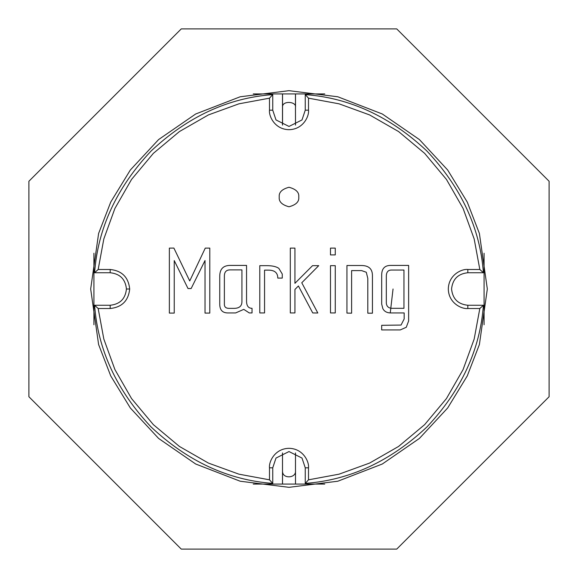 <?xml version="1.0" encoding="UTF-8"?>
<svg xmlns="http://www.w3.org/2000/svg" width="578" height="578" viewBox="0 0 578 578"><rect width="100%" height="100%" fill="white"/><g stroke="black" fill="none" stroke-linecap="round" stroke-linejoin="round"><path stroke-width="0.87" d="M90.674 289L98.607 344.531L110.73 375.91L130.339 407.996L158.596 438.427L195.667 463.997L240.181 481.221L289 487.326L337.819 481.221L382.333 463.997L419.404 438.427L447.661 407.996L467.27 375.91L479.393 344.531L487.326 289L479.393 233.469L467.27 202.09L447.661 170.004L419.404 139.573L382.333 114.003L337.819 96.779L289 90.674L240.181 96.779L195.667 114.003L158.596 139.573L130.339 170.004L110.73 202.09L98.607 233.469L90.674 289L98.607 233.469L110.73 202.09L130.339 170.004L158.596 139.573L195.667 114.003L240.181 96.779L289 90.674L337.819 96.779L382.333 114.003L419.404 139.573L447.661 170.004L467.27 202.09L479.393 233.469L487.326 289L479.393 344.531L467.27 375.91L447.661 407.996L419.404 438.427L382.333 463.997L337.819 481.221L289 487.326L240.181 481.221L195.667 463.997L158.596 438.427L130.339 407.996L110.73 375.91L98.607 344.531L90.674 289M181.261 549.1L28.9 396.739L28.9 181.261L181.261 28.9L396.739 28.9L549.1 181.261L549.1 396.739L396.739 549.1L181.261 549.1L396.739 549.1L549.1 396.739L549.1 181.261L396.739 28.9L181.261 28.9L28.9 181.261L28.9 396.739L181.261 549.1M295.459 107.479C296.875 101.591 283.112 100.42 282.541 106.381L282.541 125.101L282.541 106.381C283.112 100.42 296.875 101.591 295.459 107.479L295.51 125.079M282.541 93.925L282.541 106.381L282.541 93.925M295.459 106.338L295.459 93.925L295.459 106.338M282.498 484.075L282.498 452.921M282.519 484.075L282.519 471.569L282.519 484.075M295.481 470.571C296.622 478.179 282.786 479.241 282.519 471.569C282.786 479.241 296.622 478.179 295.481 470.571L295.502 452.921M282.498 93.925L282.498 125.079M467.819 272.744C458.014 273.777 452.596 279.196 451.562 289C452.596 298.804 458.014 304.223 467.819 305.256L483.396 305.256C480.094 349.863 461.273 390.425 426.94 426.94C390.425 461.273 349.863 480.094 305.256 483.396L305.256 467.819L302.005 458.065L289 451.562L275.995 458.065L272.744 467.819L272.744 483.396C228.137 480.094 187.575 461.273 151.06 426.94C116.727 390.425 97.906 349.863 94.604 305.256L110.181 305.256C119.986 304.223 125.404 298.804 126.438 289L129.689 289C128.446 277.238 121.944 270.735 110.181 269.493L110.181 272.744C119.986 273.777 125.404 279.196 126.438 289C125.404 279.196 119.986 273.777 110.181 272.744L94.604 272.744C97.906 228.137 116.727 187.575 151.06 151.06C187.575 116.727 228.137 97.906 272.744 94.604L272.744 110.181L275.995 119.935L289 126.438L302.005 119.935L305.256 110.181L305.256 94.604C349.863 97.906 390.425 116.727 426.94 151.06C461.273 187.575 480.094 228.137 483.396 272.744L467.819 272.744L467.819 269.493L479.827 269.493L474.177 238.952L463.094 208.448L446.447 179.426L424.642 153.358L398.574 131.553L369.552 114.906L339.048 103.823L308.507 98.173L308.507 110.181C309.295 115.889 303.436 129.421 289 129.689C274.564 129.421 268.705 115.889 269.493 110.181L269.493 98.173L238.952 103.823L208.448 114.906L179.426 131.553L153.358 153.358L131.553 179.426L114.906 208.448L103.823 238.952L98.173 269.493L110.181 269.493C121.944 270.735 128.446 277.238 129.689 289C128.446 300.762 121.944 307.265 110.181 308.507L98.173 308.507L103.823 339.048L114.906 369.552L131.553 398.574L153.358 424.642L179.426 446.447L208.448 463.094L238.952 474.177L269.493 479.827L269.493 467.819C268.705 462.111 274.564 448.579 289 448.311C303.436 448.579 309.295 462.111 308.507 467.819L308.507 479.827L339.048 474.177L369.552 463.094L398.574 446.447L424.642 424.642L446.447 398.574L463.094 369.552L474.177 339.048L479.827 308.507L467.819 308.507C462.111 309.295 448.579 303.436 448.311 289C448.579 274.564 462.111 268.705 467.819 269.493C462.111 268.705 448.579 274.564 448.311 289C448.579 303.436 462.111 309.295 467.819 308.507L479.827 308.507L483.396 305.256L467.819 305.256L467.819 308.507L467.819 305.256C458.014 304.223 452.596 298.804 451.562 289C452.596 279.196 458.014 273.777 467.819 272.744L483.396 272.744L479.827 269.493L467.819 269.493L467.819 272.744M279.246 197.019C278.69 201.628 281.941 204.879 289 206.772C296.059 204.879 299.31 201.628 298.754 197.019C299.31 201.628 296.059 204.879 289 206.772C281.941 204.879 278.69 201.628 279.246 197.019C278.69 192.409 281.941 189.158 289 187.265C296.059 189.158 299.31 192.409 298.754 197.019C299.31 192.409 296.059 189.158 289 187.265C281.941 189.158 278.69 192.409 279.246 197.019M294.932 312.936L290.308 312.936L294.932 312.936L290.308 312.936L290.308 248.114L294.932 248.114L294.932 283.314L312.539 265.663L318.724 265.663L301.774 282.765L317.813 312.987L312.734 312.936L298.407 285.98L294.932 289.455L294.932 312.936L294.932 289.455L298.407 285.98L312.734 312.936L317.813 312.987L301.774 282.765L318.724 265.663L312.539 265.663L318.724 265.663M408.639 265.41L408.639 320.935L406.276 327.271L400.243 329.937L381.682 329.937L381.682 325.313L401.045 325.06L404.166 318.969L404.166 312.936L390.887 312.936C387 312.929 384.319 311.491 382.838 308.616L381.682 304.086L381.682 275.171C381.682 268.647 384.702 265.396 390.735 265.41L408.639 265.41L390.735 265.41C384.702 265.396 381.682 268.647 381.682 275.171L381.682 304.086L382.838 308.616C384.319 311.491 387 312.929 390.887 312.936L404.166 312.936L404.166 318.969L401.045 325.06L381.682 325.313L381.682 329.937L400.243 329.937L406.276 327.271L408.639 320.935L408.639 265.41L390.735 265.41C384.702 265.396 381.682 268.647 381.682 275.171C381.682 268.647 384.702 265.396 390.735 265.41M335.269 265.663L335.269 312.936L330.486 312.936L330.486 265.663L335.269 265.663L335.269 312.936L335.269 265.663L330.486 265.663L330.486 312.936L335.269 312.936L330.486 312.936L330.486 265.663L335.269 265.663M335.269 248.114L335.269 254.905L330.486 254.905L330.486 248.114L335.269 248.114L335.269 254.905L335.269 248.114L330.486 248.114L330.486 254.905L335.269 254.905L330.486 254.905L330.486 248.114L335.269 248.114M361.366 265.512C368.75 265.512 372.442 268.886 372.434 275.619C372.442 268.886 368.75 265.512 361.366 265.512L346.937 265.512L361.366 265.512C368.75 265.512 372.442 268.886 372.434 275.619L372.434 313.189L367.803 313.189L367.803 278.386L366.293 272.252L361.568 270.591L351.612 270.591L351.612 313.189L346.937 313.088L346.937 265.512L346.937 313.088L351.612 313.189L351.612 270.591L361.568 270.591L366.293 272.252L367.803 278.386L367.803 313.189L372.434 313.189L372.434 275.619C372.442 268.886 368.75 265.512 361.366 265.512L346.937 265.512L346.937 313.088L351.612 313.189M230.311 265.41C223.274 265.403 219.748 269.045 219.748 276.327C219.748 269.045 223.274 265.403 230.311 265.41L246.553 265.41L246.553 301.073C246.575 305.899 248.403 308.312 252.037 308.312L252.037 312.936L249.27 312.936L243.786 309.367L235.643 312.936L227.848 312.936C222.458 312.929 219.756 309.981 219.748 304.086L219.748 276.327C219.748 269.045 223.274 265.403 230.311 265.41L246.553 265.41L246.553 301.073C246.575 305.899 248.403 308.312 252.037 308.312L252.037 312.936L252.037 308.312C248.403 308.312 246.575 305.899 246.553 301.073L246.553 265.41L230.311 265.41C223.274 265.403 219.748 269.045 219.748 276.327L219.748 304.086C219.756 309.981 222.458 312.929 227.848 312.936L235.643 312.936L243.786 309.367L249.27 312.936L252.037 312.936L249.27 312.936L243.786 309.367L235.643 312.936M205.269 248.114L209.792 248.114L209.792 313.088L205.017 313.088L205.017 260.534L191.137 288.545L188.016 288.545L174.238 260.584L174.238 313.088L169.361 313.088L169.361 248.114L173.884 248.063L189.729 280.951L205.269 248.114L209.792 248.114L209.792 313.088L209.792 248.114L205.269 248.114L189.729 280.951L173.884 248.063L169.361 248.114L169.361 313.088L174.238 313.088L174.238 260.584L188.016 288.545L191.137 288.545L205.017 260.534L205.017 313.088L209.792 313.088L205.017 313.088M264.558 312.936L259.782 312.936L259.782 265.663L266.819 265.663C272.31 265.663 276.32 266.574 278.842 268.38L282.259 274.015L282.259 278.09L277.787 278.09C277.765 272.823 274.687 270.172 268.532 270.143L264.558 270.143L264.558 312.936L259.782 312.936L259.782 265.663L266.819 265.663C272.31 265.663 276.32 266.574 278.842 268.38L282.259 274.015L282.259 278.09L282.259 274.015L278.842 268.38C276.32 266.574 272.31 265.663 266.819 265.663L259.782 265.663L259.782 312.936L264.558 312.936L264.558 270.143L268.532 270.143C274.687 270.172 277.765 272.823 277.787 278.09L282.259 278.09L277.787 278.09M393.04 289L390.251 312.922M191.137 288.545L188.016 288.545M174.238 313.088L169.361 313.088L169.361 248.114L173.884 248.063M227.848 312.936C222.458 312.929 219.756 309.981 219.748 304.086C219.756 309.981 222.458 312.929 227.848 312.936M241.929 269.89L241.929 301.572C241.929 306.102 239.263 308.363 233.931 308.363L229.105 308.363C225.947 308.356 224.372 307.012 224.38 304.339L224.38 276.074C224.38 271.949 226.287 269.89 230.109 269.89L241.929 269.89L230.109 269.89C226.287 269.89 224.38 271.949 224.38 276.074L224.38 304.339C224.372 307.012 225.947 308.356 229.105 308.363L233.931 308.363C239.263 308.363 241.929 306.102 241.929 301.572L241.929 269.89L230.109 269.89M246.553 301.073L246.553 265.41M264.558 270.143L268.532 270.143M317.813 312.987L312.734 312.936M290.308 312.936L290.308 248.114L290.308 312.936M294.932 248.114L290.308 248.114L294.932 248.114L294.932 283.314L312.539 265.663M372.434 275.619L372.434 313.189L367.803 313.189L367.803 278.386L367.803 313.189M351.612 270.591L361.568 270.591M408.639 320.935L406.276 327.271L400.243 329.937L381.682 329.937L381.682 325.313M404.166 318.969L404.166 312.936L404.166 318.969M382.838 308.616C384.319 311.491 387 312.929 390.887 312.936C387 312.929 384.319 311.491 382.838 308.616L381.682 304.086L381.682 275.171M403.964 308.312L403.964 270.042L403.964 308.312L391.79 308.312C388.459 308.11 386.631 306.369 386.314 303.082L386.314 276.378C386.328 272.151 388.055 270.042 391.494 270.042L403.964 270.042L391.494 270.042C388.055 270.042 386.328 272.151 386.314 276.378L386.314 303.082C386.631 306.369 388.459 308.11 391.79 308.312L403.964 308.312L391.79 308.312M403.964 270.042L391.494 270.042M110.181 269.493L98.173 269.493L94.604 272.744L110.181 272.744L110.181 269.493M129.689 289L126.438 289C125.404 298.804 119.986 304.223 110.181 305.256L110.181 308.507C121.944 307.265 128.446 300.762 129.689 289M110.181 305.256L94.604 305.256L98.173 308.507L110.181 308.507L110.181 305.256M308.507 110.181L308.507 98.173L305.256 94.604L305.256 110.181L308.507 110.181L305.256 110.181L302.005 119.935L289 126.438L275.995 119.935L272.744 110.181L269.493 110.181C268.705 115.889 274.564 129.421 289 129.689C303.436 129.421 309.295 115.889 308.507 110.181M272.744 110.181L272.744 94.604L269.493 98.173L269.493 110.181L272.744 110.181M269.493 467.819L269.493 479.827L272.744 483.396L272.744 467.819L269.493 467.819L272.744 467.819L275.995 458.065L289 451.562L302.005 458.065L305.256 467.819L308.507 467.819C309.295 462.111 303.436 448.579 289 448.311C274.564 448.579 268.705 462.111 269.493 467.819M305.256 467.819L305.256 483.396L308.507 479.827L308.507 467.819L305.256 467.819M94.604 272.744L98.173 269.493L103.823 238.952L114.906 208.448L131.553 179.426L153.358 153.358L179.426 131.553L208.448 114.906L238.952 103.823L269.493 98.173L272.744 94.604C228.137 97.906 187.575 116.727 151.06 151.06C116.727 187.575 97.906 228.137 94.604 272.744M305.256 94.604L308.507 98.173L339.048 103.823L369.552 114.906L398.574 131.553L424.642 153.358L446.447 179.426L463.094 208.448L474.177 238.952L479.827 269.493L483.396 272.744C480.094 228.137 461.273 187.575 426.94 151.06C390.425 116.727 349.863 97.906 305.256 94.604M483.396 305.256L479.827 308.507L474.177 339.048L463.094 369.552L446.447 398.574L424.642 424.642L398.574 446.447L369.552 463.094L339.048 474.177L308.507 479.827L305.256 483.396C349.863 480.094 390.425 461.273 426.94 426.94C461.273 390.425 480.094 349.863 483.396 305.256M272.744 483.396L269.493 479.827L238.952 474.177L208.448 463.094L179.426 446.447L153.358 424.642L131.553 398.574L114.906 369.552L103.823 339.048L98.173 308.507L94.604 305.256C97.906 349.863 116.727 390.425 151.06 426.94C187.575 461.273 228.137 480.094 272.744 483.396M93.925 253.236L93.925 324.764L93.925 253.236M324.764 93.925L253.236 93.925L324.764 93.925M253.236 484.075L324.764 484.075L253.236 484.075M484.075 324.764L484.075 253.236L484.075 324.764M295.51 93.925L295.51 106.901M295.502 484.075L295.502 471.128"/></g></svg>

